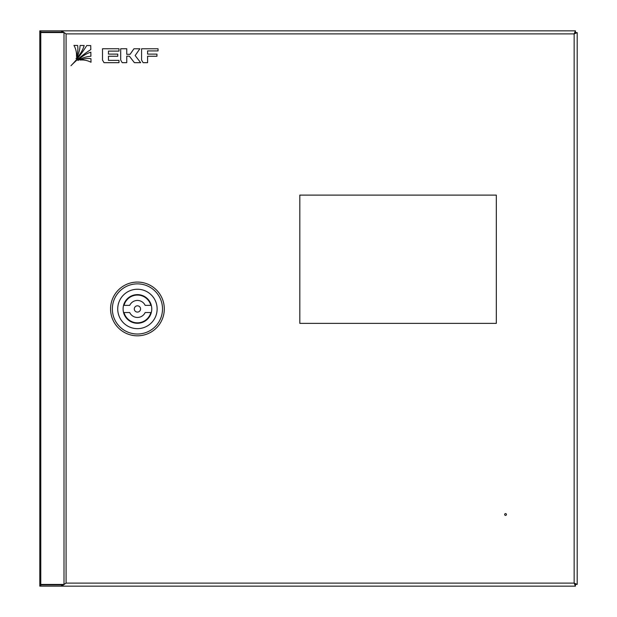 <?xml version="1.0" encoding="UTF-8"?>
<svg xmlns="http://www.w3.org/2000/svg" width="617" height="617" viewBox="0 0 617 617"><rect width="100%" height="100%" fill="white"/><g stroke="black" fill="none" stroke-linecap="round" stroke-linejoin="round"><path stroke-width="0.93" d="M574.682 32.809A3.586 3.586 0 0 1 575.514 33.187M575.514 583.813A3.586 3.586 0 0 1 574.682 584.191M39.804 580.929A3.586 3.586 0 0 1 39.804 580.774L39.804 36.226A3.586 3.586 0 0 1 39.804 36.071M40.784 30.85L40.784 32.107L39.804 32.107L39.804 30.85L575.437 30.85L575.437 32.107L574.149 33.896L575.437 30.85M43.391 32.554L43.391 32.107M573.609 586.15L61.607 586.15L575.437 586.15L574.149 583.104L575.939 584.392L577.196 584.392L577.196 32.608L575.939 32.608L574.149 33.896L66.081 33.896L64.006 32.554L39.804 32.554L39.804 584.446L64.006 584.446L66.081 583.104L61.607 586.15L39.804 586.15L39.804 584.893L61.607 584.893L61.607 586.15M43.391 584.893L43.391 584.446M505.547 515.396A0.895 0.895 0 0 1 504.644 514.501A0.895 0.895 0 0 1 505.547 513.606A0.895 0.895 0 0 1 506.441 514.501A0.895 0.895 0 0 1 505.547 515.396M71.248 586.15L82.886 586.15M558.478 586.15L570.116 586.15M577.196 32.608L574.149 33.896L574.149 583.104L575.437 584.893L575.437 586.15M40.784 32.107L61.607 32.107L61.607 30.85L66.081 33.896L66.081 583.104L574.149 583.104L577.196 584.392M61.607 32.107L63.667 32.554M63.667 584.446L61.607 584.893M299.816 195.111L299.816 323.37L496.315 323.37L496.315 195.111L299.816 195.111M110.566 308.947A26.87 26.87 0 0 1 137.437 282.077A26.87 26.87 0 0 1 164.299 308.947A26.87 26.87 0 0 1 137.437 335.818A26.87 26.87 0 0 1 110.566 308.947A26.87 26.87 0 0 1 137.437 282.077A26.87 26.87 0 0 1 164.299 308.947A26.87 26.87 0 0 1 137.437 335.818A26.87 26.87 0 0 1 110.566 308.947M112.356 308.947A25.081 25.081 0 0 1 137.437 283.866A25.081 25.081 0 0 1 162.51 308.947A25.081 25.081 0 0 1 137.437 334.028A25.081 25.081 0 0 1 112.356 308.947A25.081 25.081 0 0 1 137.437 283.866A25.081 25.081 0 0 1 162.51 308.947A25.081 25.081 0 0 1 137.437 334.028A25.081 25.081 0 0 1 112.356 308.947M137.437 289.242A19.705 19.705 0 0 1 157.134 308.947A19.705 19.705 0 0 1 137.437 328.653A19.705 19.705 0 0 1 117.731 308.947A19.705 19.705 0 0 1 137.437 289.242A19.705 19.705 0 0 1 157.134 308.947A19.705 19.705 0 0 1 137.437 328.653A19.705 19.705 0 0 1 117.731 308.947A19.705 19.705 0 0 1 137.437 289.242M151.767 308.947A14.33 14.33 0 0 1 137.437 323.277A14.33 14.33 0 0 1 123.099 308.947A14.33 14.33 0 0 1 137.437 294.618A14.33 14.33 0 0 1 151.767 308.947A14.33 14.33 0 0 1 137.437 323.277A14.33 14.33 0 0 1 123.099 308.947A14.33 14.33 0 0 1 137.437 294.618A14.33 14.33 0 0 1 151.767 308.947M134.298 308.947A3.131 3.131 0 0 1 137.437 305.816A3.131 3.131 0 0 1 140.568 308.947A3.131 3.131 0 0 1 137.437 312.086A3.131 3.131 0 0 1 134.298 308.947A3.131 3.131 0 0 1 137.437 305.816A3.131 3.131 0 0 1 140.568 308.947A3.131 3.131 0 0 1 137.437 312.086A3.131 3.131 0 0 1 134.298 308.947M129.717 305.369A8.507 8.507 0 0 1 145.149 305.369L150.849 305.369A13.883 13.883 0 0 0 124.025 305.369L129.717 305.369A8.507 8.507 0 0 1 145.149 305.369L150.849 305.369A13.883 13.883 0 0 0 124.025 305.369L129.717 305.369M145.149 312.534A8.507 8.507 0 0 1 129.717 312.534L124.025 312.534A13.883 13.883 0 0 0 150.849 312.534L145.149 312.534A8.507 8.507 0 0 1 129.717 312.534L124.025 312.534A13.883 13.883 0 0 0 150.849 312.534L145.149 312.534M90.946 58.661A21.842 21.842 0 0 0 80.071 60.065A19.158 19.158 0 0 1 91 62.255L90.946 58.661M102.507 48.743L102.507 60.065L104.003 62.679L118.996 62.679L118.996 60.373L108.461 60.373L108.461 56.247L117.778 56.247L117.778 54.119L108.461 54.119L108.461 51.103L118.996 51.103L118.996 48.743L102.507 48.743M130.094 54.311L126.747 54.311L126.747 48.743L120.701 48.743L120.701 60.065L122.205 62.679L126.747 62.679L126.747 56.178L129.369 56.178L134.406 62.679L140.668 62.679L135.154 55.545L139.882 48.766L133.958 48.766L130.094 54.311M156.949 56.247L156.949 54.119L147.602 54.119L147.602 50.926L158.052 50.926L158.052 48.766L141.578 48.766L141.578 60.065L143.082 62.679L147.602 62.679L147.602 56.247L156.949 56.247M73.947 45.427A19.158 19.158 0 0 1 76.454 56.502A21.842 21.842 0 0 0 77.626 45.457L73.947 45.427M90.738 45.581L86.75 45.542A114.06 114.06 0 0 1 70.978 65.703A114.06 114.06 0 0 1 90.799 49.591L90.738 45.581M77.943 60.512A27.557 27.557 0 0 1 90.907 56.247L90.838 52.16A30.164 30.164 0 0 0 77.943 60.512M80.079 45.481A27.557 27.557 0 0 1 76.038 58.646A30.164 30.164 0 0 0 84.182 45.519L80.079 45.481M64.006 32.554L64.006 584.446M40.784 32.554L40.784 584.446M40.784 586.15L40.784 584.893"/></g></svg>
